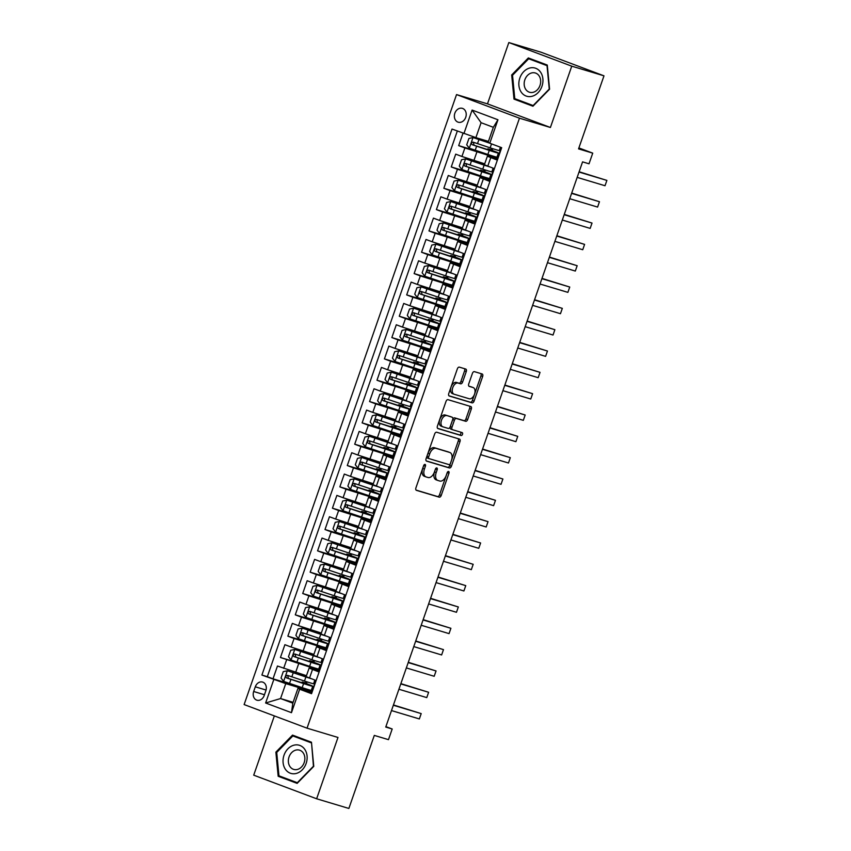 <?xml version="1.0" encoding="UTF-8"?>
<svg xmlns="http://www.w3.org/2000/svg" width="851" height="851" viewBox="0 0 851 851"><rect width="100%" height="100%" fill="white"/><g stroke="black" fill="none" stroke-linecap="round" stroke-linejoin="round"><path stroke-width="1.28" d="M425.053 464.412A1.553 0.925 110.6 0 0 423.66 465.614L415.916 487.857A2.223 1.319 110.6 0 0 416.394 490.314A2.223 1.319 110.6 0 0 416.447 490.336L439.222 497.165A2.223 1.319 110.6 0 0 441.222 495.452L448.966 473.209A1.553 0.925 110.6 0 0 448.626 471.486A1.553 0.925 110.6 0 0 448.594 471.475A1.553 0.925 110.6 0 0 447.2 472.677L446.19 475.56A7.095 4.223 110.6 0 1 439.807 481.038L437.914 480.475A7.095 4.223 110.6 0 1 437.754 480.421A7.095 4.223 110.6 0 1 436.201 472.56L437.201 469.678A1.553 0.925 110.6 0 0 436.861 467.954A1.553 0.925 110.6 0 0 436.818 467.944A1.553 0.925 110.6 0 0 435.425 469.146L434.425 472.028A7.095 4.223 110.6 0 1 428.042 477.507L426.149 476.943A7.095 4.223 110.6 0 1 425.979 476.89A7.095 4.223 110.6 0 1 424.426 469.029L425.426 466.146A1.553 0.925 110.6 0 0 425.085 464.423A1.553 0.925 110.6 0 0 425.053 464.412M454.849 113.236A7.233 5.808 -73.3 0 0 458.21 122.204A7.233 5.808 -73.3 0 0 465.731 117.321A7.233 5.808 -73.3 0 0 462.37 108.354A7.233 5.808 -73.3 0 0 454.849 113.236M466.284 371.525A2.223 1.319 110.6 0 0 465.795 369.068A2.223 1.319 110.6 0 0 465.742 369.047L459.349 367.132A2.223 1.319 110.6 0 0 457.359 368.845L448.754 393.545A2.223 1.319 110.6 0 0 449.243 396.002A2.223 1.319 110.6 0 0 449.296 396.023L472.071 402.853A2.223 1.319 110.6 0 0 474.06 401.14L482.666 376.44A2.223 1.319 110.6 0 0 482.177 373.983A2.223 1.319 110.6 0 0 482.134 373.961L474.411 371.653A2.223 1.319 110.6 0 0 472.422 373.366L468.731 383.939A2.223 1.319 110.6 0 0 469.22 386.397A2.223 1.319 110.6 0 0 469.273 386.407L473.103 387.556A5.936 3.532 110.6 0 1 473.23 387.599A5.936 3.532 110.6 0 1 474.496 394.29A5.936 3.532 110.6 0 1 469.199 398.757L454.2 394.258A5.936 3.532 110.6 0 1 454.072 394.215A5.936 3.532 110.6 0 1 452.806 387.524A5.936 3.532 110.6 0 1 458.104 383.056L460.604 383.812A2.223 1.319 110.6 0 0 462.593 382.088L466.284 371.525L464.582 370.887A2.223 1.319 110.6 0 0 464.412 368.653M274.352 715.904L253.715 775.165L316.636 798.781L348.867 808.45L374.302 735.402L388.481 739.657L392.194 728.999L385.748 727.062L582.573 161.871L589.02 163.807L592.732 153.137L578.882 147.936M571.755 66.165L508.834 42.55L487.485 103.865L550.406 127.48L571.755 66.165L603.987 75.835L578.552 148.882L592.732 153.137M550.406 127.48L519.461 118.193L307.041 728.169L244.12 704.564L456.54 94.578L519.461 118.193M316.636 798.781L337.985 737.455L307.041 728.169M436.68 432.234A2.223 1.319 110.6 0 0 434.68 433.946L426.085 458.657A2.223 1.319 110.6 0 0 426.564 461.114A2.223 1.319 110.6 0 0 426.617 461.125L449.402 467.965A2.223 1.319 110.6 0 0 451.392 466.252L459.997 441.541A2.223 1.319 110.6 0 0 459.508 439.095A2.223 1.319 110.6 0 0 459.455 439.073L436.68 432.234M437.414 426.096L446.02 401.395A2.223 1.319 110.6 0 1 448.02 399.683L470.794 406.523A2.223 1.319 110.6 0 1 470.848 406.533A2.223 1.319 110.6 0 1 471.326 408.991L467.646 419.564A2.223 1.319 110.6 0 1 465.657 421.277L456.413 418.511A2.223 1.319 110.6 0 0 454.423 420.224L451.977 427.234A2.223 1.319 110.6 0 0 452.466 429.691A2.223 1.319 110.6 0 0 452.519 429.702L462.136 432.595A1.553 0.925 110.6 0 1 462.167 432.606A1.553 0.925 110.6 0 1 462.497 434.35A1.553 0.925 110.6 0 1 461.114 435.521L437.957 428.574A2.223 1.319 110.6 0 1 437.903 428.553A2.223 1.319 110.6 0 1 437.414 426.096M508.834 42.55L541.066 52.219L603.987 75.835M463.018 133.181L458.689 145.627L485.23 153.584M497.548 158.265L464.891 147.946L461.923 156.478L455.71 154.148L451.264 166.945L477.805 174.912M490.123 179.593L457.466 169.275L454.498 177.806L448.286 175.476L443.828 188.273L470.369 196.241M482.698 200.921L450.041 190.603L447.073 199.134L440.861 196.804L436.403 209.601L462.944 217.569M475.262 222.249L442.616 211.931L439.637 220.462L433.436 218.133L428.978 230.929L455.519 238.897M467.837 243.577L435.18 233.259L432.212 241.79L426.011 239.461L421.553 252.258L448.094 260.225M460.412 264.906L427.755 254.587L424.787 263.119L418.575 260.789L414.129 273.586L440.669 281.553M452.987 286.234L420.33 275.915L417.362 284.447L411.15 282.117L406.693 294.914L433.233 302.882M445.562 307.562L412.905 297.244L409.937 305.775L403.725 303.445L399.268 316.242L425.808 324.21M438.127 328.89L405.48 318.572L402.502 327.103L396.3 324.774L391.843 337.57L418.384 345.538M430.702 350.218L398.045 339.9L395.077 348.431L388.875 346.102L384.418 358.899L410.959 366.866M423.277 371.547L390.62 361.228L387.652 369.76L381.439 367.43L376.982 380.227L403.534 388.194M415.852 392.875L383.195 382.556L380.227 391.088L374.014 388.758L369.557 401.555L396.098 409.522M408.427 414.203L375.77 403.885L372.802 412.416L366.59 410.086L362.132 422.883L388.673 430.851M400.991 435.531L368.345 425.213L365.366 433.744L359.165 431.414L354.707 444.211L381.248 452.179M393.566 456.859L360.909 446.541L357.941 455.072L351.74 452.743L347.282 465.54L373.823 473.507M386.141 478.177L353.484 467.869L350.516 476.4L344.304 474.071L339.847 486.868L366.387 494.835M378.716 499.505L346.059 489.197L343.091 497.729L336.879 495.399L332.422 508.196L358.962 516.163M371.291 520.833L338.634 510.526L335.656 519.057L329.454 516.727L324.997 529.524L351.537 537.492M363.856 542.161L331.209 531.854L328.231 540.385L322.029 538.055L317.572 550.852L344.112 558.82M356.431 563.49L323.774 553.182L320.806 561.713L314.604 559.384L310.147 572.18L336.688 580.148M349.006 584.818L316.349 574.51L313.381 583.041L307.168 580.712L302.711 593.509L329.252 601.476M341.581 606.146L308.924 595.838L305.956 604.37L299.743 602.04L295.286 614.837L321.827 622.804M334.145 627.474L301.499 617.166L298.52 625.698L292.319 623.368L287.861 636.165L314.402 644.133M326.72 648.802L294.074 638.495L291.095 647.026L284.894 644.696L280.436 657.493L319.295 670.131M306.977 665.461L280.436 657.493M311.679 693.331L315.732 680.385L306.137 676.63L309.115 668.099L318.7 671.854L323.157 659.057L313.572 655.302L316.54 646.771L326.433 649.643M316.54 646.771L326.124 650.526L330.582 637.729L320.997 633.974L323.965 625.442L333.858 628.315M323.965 625.442L333.549 629.197L338.007 616.401L328.422 612.646L331.39 604.114L341.283 606.986M331.39 604.114L340.974 607.869L345.432 595.072L335.847 591.317L338.826 582.786L348.719 585.658M338.826 582.786L348.41 586.541L352.867 573.744L343.272 569.989L346.251 561.458L356.144 564.33M346.251 561.458L355.835 565.213L360.292 552.416L350.708 548.661L353.676 540.13L363.568 543.002M353.676 540.13L363.26 543.885L367.717 531.088L358.133 527.333L361.101 518.802L370.993 521.674M361.101 518.802L370.685 522.557L375.142 509.76L365.558 506.005L368.526 497.473L378.418 500.345M368.526 497.473L378.11 501.228L382.567 488.431L372.983 484.676L375.961 476.145L385.854 479.017M375.961 476.145L385.546 479.9L390.003 467.103L380.408 463.348L383.386 454.817L393.279 457.689M383.386 454.817L392.971 458.572L397.428 445.775L387.843 442.02L390.811 433.489L400.704 436.361M390.811 433.489L400.395 437.244L404.853 424.447L395.268 420.692L398.236 412.161L408.129 415.033M398.236 412.161L407.82 415.916L412.278 403.119L402.693 399.364L405.661 390.832L415.565 393.705M405.661 390.832L415.256 394.587L419.703 381.791L410.118 378.035L413.097 369.504L422.99 372.376M413.097 369.504L422.681 373.259L427.138 360.462L417.554 356.707L420.522 348.176L430.415 351.048M420.522 348.176L430.106 351.931L434.563 339.134L424.979 335.379L427.947 326.848L437.839 329.72M427.947 326.848L437.531 330.603L441.988 317.806L432.404 314.051L435.372 305.52L445.264 308.392M435.372 305.52L444.956 309.275L449.413 296.478L439.829 292.723L442.797 284.191L452.7 287.064M442.797 284.191L452.392 287.946L456.838 275.15L447.254 271.395L450.232 262.863L460.125 265.735M450.232 262.863L459.817 266.618L464.274 253.821L454.689 250.066L457.657 241.535L467.55 244.407M457.657 241.535L467.242 245.29L471.699 232.493L462.114 228.738L465.082 220.207L474.975 223.079M465.082 220.207L474.667 223.962L479.124 211.165L469.539 207.41L472.507 198.879L482.4 201.751M472.507 198.879L482.091 202.634L486.549 189.837L476.964 186.082L479.932 177.551L489.836 180.423M479.932 177.551L489.527 181.306L493.984 168.509L484.389 164.754L487.368 156.222L497.261 159.094M461.923 156.478L484.719 163.839M454.498 177.806L477.283 185.167M447.073 199.134L469.858 206.495M439.637 220.462L462.433 227.813M432.212 241.79L455.008 249.141M424.787 263.119L447.583 270.469M417.362 284.447L440.148 291.797M409.937 305.775L432.723 313.125M402.502 327.103L425.298 334.454M395.077 348.431L417.873 355.782M387.652 369.76L410.448 377.11M380.227 391.088L403.012 398.438M372.802 412.416L395.587 419.766M365.366 433.744L388.162 441.095M357.941 455.072L380.737 462.423M350.516 476.4L373.312 483.751M343.091 497.729L365.877 505.079M335.656 519.057L358.452 526.407M328.231 540.385L351.027 547.736M320.806 561.713L343.602 569.064M313.381 583.041L336.166 590.392M305.956 604.37L328.741 611.72M298.52 625.698L321.316 633.048M291.095 647.026L313.891 654.376M264.214 695.458L265.842 690.767A6.999 5.627 -73.3 0 0 262.587 682.077A6.999 5.627 -73.3 0 0 255.3 686.81L253.672 691.501A6.999 5.627 -73.3 0 0 256.928 700.192A6.999 5.627 -73.3 0 0 264.214 695.458M463.933 133.533L472.103 110.066L497.952 119.768L489.782 143.234L488.144 142.223L493.335 127.299L481.092 122.704L475.89 137.628L452.03 129.065L261.895 675.056L285.755 683.63L311.87 691.459M489.782 143.234L501.686 147.691L311.551 693.693L299.648 689.225L291.478 712.681L265.629 702.99L273.799 679.523M457.317 131.043L267.31 676.683L273.011 678.821L277.469 666.025L306.466 675.705M319.008 670.971L309.115 668.099M487.368 156.222L496.952 159.977L501.282 147.542M294.074 638.495L287.861 636.165M301.499 617.166L295.286 614.837M308.924 595.838L302.711 593.509M316.349 574.51L310.147 572.18M323.774 553.182L317.572 550.852M331.209 531.854L324.997 529.524M338.634 510.526L332.422 508.196M346.059 489.197L339.847 486.868M353.484 467.869L347.282 465.54M360.909 446.541L354.707 444.211M368.345 425.213L362.132 422.883M375.77 403.885L369.557 401.555M383.195 382.556L376.982 380.227M390.62 361.228L384.418 358.899M398.045 339.9L391.843 337.57M405.48 318.572L399.268 316.242M412.905 297.244L406.693 294.914M420.33 275.915L414.129 273.586M427.755 254.587L421.553 252.258M435.18 233.259L428.978 230.929M442.616 211.931L436.403 209.601M450.041 190.603L443.828 188.273M457.466 169.275L451.264 166.945M464.891 147.946L458.689 145.627M475.89 137.628L488.431 141.394M285.755 683.63L280.564 698.554L292.808 703.149L297.999 688.225L299.648 689.225M293.095 702.32L280.564 698.554L265.629 702.99M311.583 692.299L297.999 688.225M487.485 103.865L456.54 94.578M392.194 728.999L385.897 726.626M311.902 691.352L304.775 688.502M306.551 683.396L304.945 682.97L306.456 683.608L307.073 681.885M299.552 686.789L273.011 678.821M267.31 676.683L261.895 675.056M319.338 670.024L312.2 667.173M313.902 662.28L314.508 660.557M326.763 648.696L319.625 645.845M321.401 640.739L319.795 640.314L321.316 640.952L321.933 639.229M334.188 627.368L327.061 624.517M328.826 619.422L327.231 618.985L328.741 619.624L329.358 617.9M341.613 606.04L334.486 603.189M336.188 598.296L336.783 596.572M349.038 584.711L341.911 581.861M343.687 576.765L342.081 576.329L343.591 576.967L344.208 575.244M356.473 563.383L349.335 560.532M351.112 555.437L349.506 555.001L351.027 555.639L351.644 553.916M363.898 542.055L356.76 539.204M358.462 534.322L359.069 532.588M371.323 520.727L364.196 517.876M365.973 512.781L364.366 512.345L365.877 512.983L366.494 511.26M378.748 499.399L371.621 496.548M373.398 491.452L371.791 491.016L373.302 491.655L373.919 489.942M386.173 478.071L379.046 475.22M380.748 470.337L381.344 468.614M393.609 456.742L386.471 453.891M388.247 448.796L386.641 448.36L388.162 448.998L388.779 447.286M401.034 435.414L393.896 432.563M395.672 427.468L394.066 427.032L395.587 427.67L396.204 425.957M408.459 414.097L401.332 411.235M403.034 406.352L403.629 404.629M415.884 392.768L408.757 389.907M410.533 384.812L408.927 384.375L410.437 385.014L411.054 383.301M423.309 371.44L416.182 368.579M417.884 363.696L418.479 361.973M430.744 350.112L423.607 347.251M425.383 342.155L423.777 341.719L425.298 342.357L425.915 340.645M438.169 328.784L431.031 325.922M432.808 320.827L431.212 320.391L432.723 321.029L433.34 319.316M445.594 307.456L438.467 304.594M440.169 299.712L440.765 297.988M453.019 286.127L445.892 283.266M447.669 278.171L446.062 277.734L447.573 278.373L448.19 276.66M460.455 264.799L453.317 261.938M455.094 256.842L453.487 256.406L454.998 257.045L455.615 255.332M467.88 243.471L460.742 240.61M462.444 235.727L463.05 234.004M475.305 222.143L468.167 219.281M469.943 214.186L468.348 213.75L469.858 214.388L470.475 212.676M482.73 200.815L475.603 197.953M477.379 192.858L475.773 192.422L477.283 193.06L477.9 191.347M490.155 179.487L483.028 176.625M484.73 171.742L485.325 170.019M497.59 158.158L490.453 155.297M492.229 150.201L490.623 149.765L492.133 150.404L492.761 148.691M292.808 703.149L291.478 712.681M472.103 110.066L481.092 122.704M497.952 119.768L493.335 127.299M313.774 766.357L311.466 742.221L292.521 735.104L275.873 752.135L278.181 776.272L297.137 783.377L313.774 766.357M528.333 57.942L511.685 74.973L513.993 99.11L532.949 106.215L549.586 89.195L547.278 65.059L528.333 57.942M283.564 777.548L297.425 783.08M283.596 777.899L278.181 776.272M276.756 752.401L275.873 752.135M519.376 100.386L533.237 105.918M519.408 100.737L513.993 99.11M512.568 75.239L511.685 74.973M423.798 465.295A1.553 0.925 110.6 0 1 423.734 465.508L422.724 468.39A7.095 4.223 110.6 0 0 424.287 476.252A7.095 4.223 110.6 0 0 424.447 476.305L425.83 476.815M437.595 480.358L436.212 479.836A7.095 4.223 110.6 0 1 436.052 479.783A7.095 4.223 110.6 0 1 434.499 471.922L435.499 469.039A1.553 0.925 110.6 0 0 435.563 468.827M416.075 490.091L437.531 496.527A2.223 1.319 110.6 0 0 439.52 494.814L447.264 472.571A1.553 0.925 110.6 0 0 447.328 472.358M426.245 460.891L447.7 467.327A2.223 1.319 110.6 0 0 449.69 465.614L458.295 440.914A2.223 1.319 110.6 0 0 458.136 438.68M428.659 456.881A1.553 0.925 110.6 0 0 429 458.604A1.553 0.925 110.6 0 0 429.032 458.615L449.03 464.614A1.553 0.925 110.6 0 0 450.424 463.412L451.477 460.38A7.095 4.223 110.6 0 0 449.924 452.519A7.095 4.223 110.6 0 0 449.764 452.466L436.095 448.36A7.095 4.223 110.6 0 0 429.712 453.849L428.659 456.881L426.957 456.242A1.553 0.925 110.6 0 0 427.298 457.966A1.553 0.925 110.6 0 0 427.33 457.976L428.957 458.593M448.381 451.945A7.095 4.223 110.6 0 0 448.222 451.881A7.095 4.223 110.6 0 0 448.062 451.828L449.764 452.466M426.957 456.242L428.01 453.211A7.095 4.223 110.6 0 1 434.393 447.722L448.062 451.828M452.413 429.67L450.817 429.064A2.223 1.319 110.6 0 1 450.764 429.053A2.223 1.319 110.6 0 1 450.275 426.596L452.721 419.586A2.223 1.319 110.6 0 1 454.721 417.873L463.955 420.639A2.223 1.319 110.6 0 0 465.944 418.926L469.635 408.352A2.223 1.319 110.6 0 0 469.465 406.118M437.584 428.33L459.412 434.882A1.553 0.925 110.6 0 0 460.689 433.967A1.553 0.925 110.6 0 0 460.742 432.17M446.828 415.628A5.936 3.532 110.6 0 0 441.531 420.096A5.936 3.532 110.6 0 0 442.797 426.787A5.936 3.532 110.6 0 0 442.935 426.83L448.211 428.415A2.223 1.319 110.6 0 0 450.211 426.702L452.647 419.692A2.223 1.319 110.6 0 0 452.168 417.235A2.223 1.319 110.6 0 0 452.115 417.213L445.126 414.99A5.936 3.532 110.6 0 0 439.839 419.458A5.936 3.532 110.6 0 0 441.095 426.149A5.936 3.532 110.6 0 0 441.233 426.191L442.669 426.734M450.509 416.618A2.223 1.319 110.6 0 0 450.466 416.596A2.223 1.319 110.6 0 0 450.413 416.575L452.115 417.213M445.126 414.99L450.413 416.575M453.934 394.162L452.498 393.619A5.936 3.532 110.6 0 1 452.37 393.577A5.936 3.532 110.6 0 1 451.104 386.886A5.936 3.532 110.6 0 1 456.402 382.418L458.902 383.173A2.223 1.319 110.6 0 0 460.902 381.45L464.582 370.887M471.667 387.014A5.936 3.532 110.6 0 0 471.528 386.96A5.936 3.532 110.6 0 0 471.401 386.918L473.103 387.556M468.901 386.173L471.401 386.918M448.913 395.779L470.369 402.215A2.223 1.319 110.6 0 0 472.369 400.502L480.964 375.802A2.223 1.319 110.6 0 0 480.804 373.568M304.509 683.789L304.743 683.087L302.169 682.002L304.828 682.715A1.351 0.808 110.6 0 0 306.052 681.672A1.351 0.808 110.6 0 0 306.083 681.566M309.041 677.875L287.404 670.769L283.266 671.62L281.032 678.024L283.691 681.428L302.179 687.651A17.286 0.553 19.2 0 0 311.306 690.31L312.721 686.257A17.286 0.553 19.2 0 0 306.456 683.608M287.404 670.769L305.892 676.992A17.286 0.553 19.2 0 0 311.243 678.694M306.296 676.194L304.477 675.386L306.403 675.885M391.492 710.574L419.341 718.935L421.202 713.606L393.449 704.958M314.87 680.066L313.604 683.693A17.286 0.553 -160.8 0 1 304.477 681.045L287.436 675.343C285.617 675.641 285.319 676.492 286.542 677.907L303.584 683.598A17.286 0.553 19.2 0 0 312.721 686.257M304.743 683.087L309.945 685.289L288.393 678.46L287.861 676.141M419.341 718.935L421.202 713.606L393.343 705.245M284.032 755.177A14.69 11.797 -73.3 0 0 290.255 773.187A14.69 11.797 -73.3 0 0 306.137 763.475A14.69 11.797 -73.3 0 0 299.914 745.455A14.69 11.797 -73.3 0 0 284.032 755.177M289.042 756.943A10.052 8.074 -73.3 0 0 293.723 769.41A10.052 8.074 -73.3 0 0 304.179 762.624A10.052 8.074 -73.3 0 0 299.499 750.146A10.052 8.074 -73.3 0 0 289.042 756.943M311.54 742.923L313.445 766.208L297.318 782.707L278.958 775.814L276.724 752.433L292.85 735.934L311.498 742.551M292.85 735.934L311.211 742.827M521.195 92.089A14.69 11.797 -73.3 0 0 538.055 92.685A14.69 11.797 -73.3 0 0 540.608 72.229A14.69 11.797 -73.3 0 0 523.737 71.633A14.69 11.797 -73.3 0 0 521.195 92.089M525.78 89.419A10.052 8.074 -73.3 0 0 529.535 92.248A10.052 8.074 -73.3 0 0 539.013 87.589A10.052 8.074 -73.3 0 0 539.066 75.813A10.052 8.074 -73.3 0 0 535.311 72.984A10.052 8.074 -73.3 0 0 525.833 77.643A10.052 8.074 -73.3 0 0 525.78 89.419M528.662 58.772L547.023 65.665L549.257 89.047L533.13 105.545L514.77 98.652L512.536 75.271L528.662 58.772L547.31 65.389M311.934 662.461L312.179 661.759L309.594 660.674L312.253 661.387A1.351 0.808 110.6 0 0 313.476 660.344A1.351 0.808 110.6 0 0 313.508 660.238M316.466 656.547L294.84 649.441L290.691 650.292L288.468 656.695L291.127 660.099L309.604 666.322A17.286 0.553 19.2 0 0 318.731 668.982L320.146 664.929A17.286 0.553 19.2 0 0 313.881 662.28L313.125 661.982M294.84 649.441L313.317 655.664A17.286 0.553 19.2 0 0 318.668 657.366M313.721 654.866L311.902 654.057L313.828 654.557M313.976 662.067L313.179 661.833M398.917 689.246L426.766 697.607L428.627 692.278L400.874 683.63M322.295 658.738L321.04 662.365A17.286 0.553 -160.8 0 1 311.902 659.716L294.861 654.015C293.042 654.313 292.744 655.164 293.967 656.578L311.009 662.269A17.286 0.553 19.2 0 0 320.146 664.929M312.179 661.759L317.37 663.961L295.818 657.132L295.286 654.813M426.766 697.607L428.627 692.278L400.778 683.917M319.359 641.133L319.604 640.431L317.029 639.346L319.678 640.058A1.351 0.808 110.6 0 0 320.901 639.016A1.351 0.808 110.6 0 0 320.933 638.91M323.891 635.218L302.265 628.112L298.116 628.963L295.893 635.367L298.552 638.771L317.029 644.994A17.286 0.553 19.2 0 0 326.156 647.654L327.571 643.601A17.286 0.553 19.2 0 0 321.316 640.952M302.265 628.112L320.742 634.335A17.286 0.553 19.2 0 0 326.093 636.048M321.146 633.538L319.327 632.729L321.252 633.229M406.342 667.918L434.191 676.279L436.052 670.95L408.299 662.301M329.731 637.41L328.465 641.037A17.286 0.553 -160.8 0 1 319.327 638.388L302.286 632.687C300.467 632.984 300.169 633.846 301.392 635.25L318.444 640.941A17.286 0.553 19.2 0 0 327.571 643.601M319.604 640.431L324.795 642.633L303.254 635.803L302.711 633.484M434.191 676.279L436.052 670.95L408.203 662.589M326.784 619.805L327.029 619.102L324.454 618.017L327.114 618.73A1.351 0.808 110.6 0 0 328.326 617.688A1.351 0.808 110.6 0 0 328.358 617.581M331.326 613.89L309.69 606.784L305.541 607.646L303.318 614.039L305.977 617.454L324.454 623.666A17.286 0.553 19.2 0 0 333.581 626.325L334.996 622.272A17.286 0.553 19.2 0 0 328.741 619.624M309.69 606.784L328.167 613.007A17.286 0.553 19.2 0 0 333.518 614.72M328.571 612.209L326.752 611.401L328.677 611.901M413.767 646.59L441.626 654.951L443.477 649.621L415.724 640.973M337.156 616.081L335.89 619.709A17.286 0.553 -160.8 0 1 326.763 617.06L309.711 611.358C307.892 611.656 307.594 612.518 308.817 613.922L325.869 619.613A17.286 0.553 19.2 0 0 334.996 622.272M327.029 619.102L332.22 621.304L310.679 614.475L310.136 612.156M441.626 654.951L443.477 649.621L415.628 641.26M334.22 598.476L334.454 597.774L331.879 596.689L334.539 597.402A1.351 0.808 110.6 0 0 335.751 596.36A1.351 0.808 110.6 0 0 335.794 596.253M338.751 592.562L317.115 585.456L312.977 586.318L310.743 592.711L313.402 596.125L331.879 602.338A17.286 0.553 19.2 0 0 341.017 604.997L342.421 600.944A17.286 0.553 19.2 0 0 336.166 598.296L335.4 597.998M317.115 585.456L335.592 591.679A17.286 0.553 19.2 0 0 340.953 593.392M336.007 590.881L334.177 590.073L336.113 590.573M336.262 598.093L335.454 597.849M421.202 625.262L449.051 633.623L450.902 628.293L423.16 619.645M344.581 594.753L343.315 598.381A17.286 0.553 -160.8 0 1 334.188 595.732L317.136 590.03C315.327 590.328 315.03 591.19 316.253 592.594L333.294 598.285A17.286 0.553 19.2 0 0 342.421 600.944M334.454 597.774L339.655 599.976L318.104 593.147L317.572 590.828M449.051 633.623L450.902 628.293L423.053 619.932M341.645 577.148L341.879 576.446L339.304 575.361L341.964 576.074A1.351 0.808 110.6 0 0 343.187 575.031A1.351 0.808 110.6 0 0 343.219 574.925M346.176 571.234L324.539 564.128L320.401 564.99L318.168 571.383L320.827 574.797L339.315 581.01A17.286 0.553 19.2 0 0 348.442 583.669L349.857 579.616A17.286 0.553 19.2 0 0 343.591 576.967M324.539 564.128L343.027 570.351A17.286 0.553 19.2 0 0 348.378 572.063M343.432 569.553L341.613 568.745L343.538 569.245M428.627 603.933L456.476 612.294L458.338 606.965L430.585 598.317M352.006 573.425L350.74 577.052A17.286 0.553 -160.8 0 1 341.613 574.404L324.571 568.702C322.752 569 322.455 569.862 323.678 571.266L340.719 576.957A17.286 0.553 19.2 0 0 349.857 579.616M341.879 576.446L347.08 578.648L325.529 571.819L324.997 569.5M456.476 612.294L458.338 606.965L430.478 598.604M349.07 555.82L349.314 555.118L346.729 554.033L349.389 554.746A1.351 0.808 110.6 0 0 350.612 553.703A1.351 0.808 110.6 0 0 350.644 553.597M353.601 549.906L331.975 542.8L327.826 543.661L325.603 550.054L328.263 553.469L346.74 559.681A17.286 0.553 19.2 0 0 355.867 562.341L357.282 558.288A17.286 0.553 19.2 0 0 351.027 555.639M331.975 542.8L350.452 549.023A17.286 0.553 19.2 0 0 355.803 550.735M350.857 548.225L349.038 547.416L350.963 547.916M436.052 582.605L463.901 590.966L465.763 585.637L438.01 576.989M359.43 552.097L358.175 555.724A17.286 0.553 -160.8 0 1 349.038 553.076L331.996 547.374C330.177 547.672 329.88 548.533 331.103 549.937L348.144 555.629A17.286 0.553 19.2 0 0 357.282 558.288M349.314 555.118L354.505 557.32L332.954 550.491L332.422 548.172M463.901 590.966L465.763 585.637L437.914 577.276M356.495 534.492L356.739 533.79L354.165 532.705L356.814 533.417A1.351 0.808 110.6 0 0 358.037 532.375A1.351 0.808 110.6 0 0 358.069 532.269M361.026 528.577L339.4 521.472L335.251 522.333L333.028 528.726L335.688 532.141L354.165 538.353A17.286 0.553 19.2 0 0 363.292 541.013L364.707 536.96A17.286 0.553 19.2 0 0 358.452 534.311L357.686 534.013M339.4 521.472L357.877 527.694A17.286 0.553 19.2 0 0 363.228 529.407M358.282 526.897L356.463 526.088L358.388 526.588M358.537 534.109L357.739 533.864M443.477 561.277L471.337 569.638L473.188 564.309L445.435 555.66M366.866 530.769L365.6 534.396A17.286 0.553 -160.8 0 1 356.463 531.747L339.421 526.056C337.602 526.343 337.304 527.205 338.528 528.609L355.58 534.3A17.286 0.553 19.2 0 0 364.707 536.96M356.739 533.79L361.93 535.992L340.389 529.162L339.847 526.843M471.337 569.638L473.188 564.309L445.339 555.948M363.92 513.164L364.164 512.462L361.59 511.377L364.249 512.089A1.351 0.808 110.6 0 0 365.462 511.047A1.351 0.808 110.6 0 0 365.494 510.94M368.462 507.249L346.825 500.143L342.687 501.005L340.453 507.398L343.113 510.813L361.59 517.025A17.286 0.553 19.2 0 0 370.728 519.684L372.132 515.632A17.286 0.553 19.2 0 0 365.877 512.983M346.825 500.143L365.302 506.366A17.286 0.553 19.2 0 0 370.653 508.079M365.707 505.568L363.888 504.76L365.813 505.26M450.902 539.949L478.762 548.31L480.613 542.981L452.86 534.332M374.291 509.441L373.025 513.068A17.286 0.553 -160.8 0 1 363.898 510.419L346.846 504.728C345.027 505.015 344.729 505.877 345.953 507.281L363.005 512.983A17.286 0.553 19.2 0 0 372.132 515.632M364.164 512.462L369.355 514.664L347.814 507.834L347.282 505.515M478.762 548.31L480.613 542.981L452.764 534.619M371.355 491.835L371.589 491.133L369.015 490.048L371.674 490.761A1.351 0.808 110.6 0 0 372.898 489.719A1.351 0.808 110.6 0 0 372.929 489.612M375.887 485.921L354.25 478.815L350.112 479.677L347.878 486.07L350.538 489.485L369.015 495.697A17.286 0.553 19.2 0 0 378.152 498.356L379.557 494.303A17.286 0.553 19.2 0 0 373.302 491.655M354.25 478.815L372.738 485.038A17.286 0.553 19.2 0 0 378.089 486.751M373.142 484.24L371.323 483.432L373.249 483.932M458.338 518.621L486.187 526.982L488.038 521.652L460.295 513.004M381.716 488.112L380.45 491.74A17.286 0.553 -160.8 0 1 371.323 489.091L354.271 483.4C352.463 483.687 352.165 484.549 353.388 485.953L370.43 491.655A17.286 0.553 19.2 0 0 379.557 494.303M371.589 491.133L376.791 493.335L355.239 486.506L354.707 484.187M486.187 526.982L488.038 521.652L460.189 513.291M378.78 470.507L379.025 469.805L376.44 468.72L379.099 469.433A1.351 0.808 110.6 0 0 380.323 468.39A1.351 0.808 110.6 0 0 380.354 468.284M383.312 464.593L361.686 457.487L357.537 458.349L355.303 464.742L357.963 468.156L376.45 474.369A17.286 0.553 19.2 0 0 385.577 477.028L386.992 472.975A17.286 0.553 19.2 0 0 380.727 470.326L379.961 470.029M361.686 457.487L380.163 463.71A17.286 0.553 19.2 0 0 385.514 465.423M380.567 462.912L378.748 462.104L380.674 462.604M380.822 470.124L380.014 469.88M465.763 497.292L493.612 505.654L495.473 500.324L467.72 491.676M389.141 466.784L387.875 470.412A17.286 0.553 -160.8 0 1 378.748 467.763L361.707 462.072C359.888 462.359 359.59 463.221 360.813 464.625L377.855 470.326A17.286 0.553 19.2 0 0 386.992 472.975M379.025 469.805L384.216 472.007L362.664 465.189L362.132 462.859M493.612 505.654L495.473 500.324L467.614 491.963M386.205 449.179L386.45 448.477L383.865 447.392L386.524 448.115A1.351 0.808 110.6 0 0 387.748 447.062A1.351 0.808 110.6 0 0 387.779 446.956M390.737 443.265L369.111 436.159L364.962 437.02L362.739 443.414L365.398 446.828L383.875 453.051A17.286 0.553 19.2 0 0 393.002 455.7L394.417 451.647A17.286 0.553 19.2 0 0 388.162 448.998M369.111 436.159L387.588 442.382A17.286 0.553 19.2 0 0 392.939 444.094M387.992 441.584L386.173 440.775L388.099 441.275M473.188 475.975L501.037 484.325L502.898 478.996L475.145 470.348M396.566 445.456L395.311 449.083A17.286 0.553 -160.8 0 1 386.173 446.435L369.132 440.744C367.313 441.041 367.015 441.892 368.238 443.297L385.28 448.998A17.286 0.553 19.2 0 0 394.417 451.647M386.45 448.477L391.641 450.679L370.1 443.86L369.557 441.531M501.037 484.325L502.898 478.996L475.049 470.635M393.63 427.851L393.875 427.149L391.3 426.064L393.96 426.787A1.351 0.808 110.6 0 0 395.172 425.734A1.351 0.808 110.6 0 0 395.204 425.628M398.162 421.936L376.536 414.831L372.387 415.692L370.164 422.085L372.823 425.5L391.3 431.723A17.286 0.553 19.2 0 0 400.427 434.372L401.842 430.319A17.286 0.553 19.2 0 0 395.587 427.67M376.536 414.831L395.013 421.054A17.286 0.553 19.2 0 0 400.364 422.766M395.417 420.256L393.598 419.447L395.524 419.947M480.613 454.647L508.472 462.997L510.323 457.668L482.57 449.02M404.002 424.128L402.736 427.755A17.286 0.553 -160.8 0 1 393.598 425.106L376.557 419.415C374.738 419.713 374.44 420.564 375.663 421.968L392.715 427.67A17.286 0.553 19.2 0 0 401.842 430.319M393.875 427.149L399.066 429.351L377.525 422.532L376.982 420.203M508.472 462.997L510.323 457.668L482.474 449.307M401.055 406.523L401.3 405.831L398.725 404.736L401.385 405.459A1.351 0.808 110.6 0 0 402.597 404.406A1.351 0.808 110.6 0 0 402.629 404.299M405.597 400.608L383.961 393.502L379.823 394.364L377.589 400.757L380.248 404.172L398.725 410.395A17.286 0.553 19.2 0 0 407.863 413.043L409.267 408.991A17.286 0.553 19.2 0 0 403.012 406.342L402.246 406.044M383.961 393.502L402.438 399.725A17.286 0.553 19.2 0 0 407.789 401.438M402.842 398.928L401.023 398.119L402.949 398.619M403.108 406.14L402.3 405.895M488.048 433.319L515.897 441.669L517.748 436.34L490.006 427.691M411.427 402.8L410.161 406.427A17.286 0.553 -160.8 0 1 401.034 403.778L383.982 398.087C382.163 398.385 381.865 399.236 383.099 400.64L400.14 406.342A17.286 0.553 19.2 0 0 409.267 408.991M401.3 405.831L406.491 408.023L384.95 401.204L384.418 398.874M515.897 441.669L517.748 436.34L489.899 427.979M408.491 385.195L408.725 384.503L406.15 383.407L408.81 384.131A1.351 0.808 110.6 0 0 410.033 383.078A1.351 0.808 110.6 0 0 410.065 382.971M413.022 379.28L391.386 372.174L387.248 373.036L385.014 379.429L387.673 382.844L406.15 389.067A17.286 0.553 19.2 0 0 415.288 391.715L416.692 387.662A17.286 0.553 19.2 0 0 410.437 385.014M391.386 372.174L409.874 378.397A17.286 0.553 19.2 0 0 415.224 380.11M410.278 377.599L408.459 376.791L410.384 377.291M495.473 411.99L523.322 420.341L525.184 415.011L497.431 406.363M418.852 381.471L417.586 385.099A17.286 0.553 -160.8 0 1 408.459 382.45L391.417 376.759C389.598 377.057 389.301 377.908 390.524 379.312L407.565 385.014A17.286 0.553 19.2 0 0 416.692 387.662M408.725 384.503L413.926 386.694L392.375 379.876L391.843 377.546M523.322 420.341L525.184 415.011L497.324 406.65M415.916 363.866L416.16 363.175L413.575 362.079L416.235 362.803A1.351 0.808 110.6 0 0 417.458 361.749A1.351 0.808 110.6 0 0 417.49 361.643M420.447 357.952L398.821 350.846L394.673 351.708L392.439 358.101L395.098 361.515L413.586 367.738A17.286 0.553 19.2 0 0 422.713 370.387L424.128 366.334A17.286 0.553 19.2 0 0 417.862 363.685L417.107 363.388M398.821 350.846L417.298 357.069A17.286 0.553 19.2 0 0 422.649 358.782M417.703 356.271L415.884 355.473L417.809 355.963M417.958 363.483L417.15 363.239M502.898 390.662L530.747 399.013L532.609 393.683L504.856 385.035M426.277 360.143L425.011 363.771A17.286 0.553 -160.8 0 1 415.884 361.122L398.842 355.431C397.023 355.729 396.726 356.58 397.949 357.984L414.99 363.685A17.286 0.553 19.2 0 0 424.128 366.334M416.16 363.175L421.351 365.366L399.8 358.548L399.268 356.218M530.747 399.013L532.609 393.683L504.749 385.322M423.341 342.538L423.585 341.847L421.011 340.751L423.66 341.474A1.351 0.808 110.6 0 0 424.883 340.421A1.351 0.808 110.6 0 0 424.915 340.315M427.872 336.624L406.246 329.518L402.097 330.379L399.874 336.773L402.534 340.187L421.011 346.41A17.286 0.553 19.2 0 0 430.138 349.059L431.553 345.006A17.286 0.553 19.2 0 0 425.298 342.357M406.246 329.518L424.723 335.741A17.286 0.553 19.2 0 0 430.074 337.453M425.128 334.943L423.309 334.145L425.234 334.634M510.323 369.334L538.172 377.684L540.034 372.355L512.281 363.707M433.712 338.815L432.446 342.442A17.286 0.553 -160.8 0 1 423.309 339.794L406.267 334.103C404.448 334.4 404.151 335.251 405.374 336.656L422.426 342.357A17.286 0.553 19.2 0 0 431.553 345.006M423.585 341.847L428.776 344.038L407.235 337.219L406.693 334.9M538.172 377.684L540.034 372.355L512.185 363.994M430.766 321.21L431.01 320.519L428.436 319.423L431.095 320.146A1.351 0.808 110.6 0 0 432.308 319.093A1.351 0.808 110.6 0 0 432.34 318.987M435.297 315.295L413.671 308.19L409.522 309.051L407.299 315.444L409.959 318.859L428.436 325.082A17.286 0.553 19.2 0 0 437.563 327.731L438.978 323.678A17.286 0.553 19.2 0 0 432.723 321.029M413.671 308.19L432.148 314.413A17.286 0.553 19.2 0 0 437.499 316.125M432.553 313.615L430.734 312.817L432.659 313.306M517.748 348.006L545.608 356.356L547.459 351.027L519.706 342.379M441.137 317.487L439.871 321.114A17.286 0.553 -160.8 0 1 430.744 318.465L413.692 312.774C411.873 313.072 411.576 313.923 412.799 315.327L429.851 321.029A17.286 0.553 19.2 0 0 438.978 323.678M431.01 320.519L436.201 322.71L414.66 315.891L414.118 313.572M545.608 356.356L547.459 351.027L519.61 342.666M438.191 299.882L438.435 299.19L435.861 298.095L438.52 298.818A1.351 0.808 110.6 0 0 439.733 297.765A1.351 0.808 110.6 0 0 439.765 297.659M442.733 293.967L421.096 286.861L416.958 287.723L414.724 294.116L417.384 297.531L435.861 303.754A17.286 0.553 19.2 0 0 444.999 306.403L446.403 302.35A17.286 0.553 19.2 0 0 440.148 299.701L439.382 299.403M421.096 286.861L439.573 293.084A17.286 0.553 19.2 0 0 444.924 294.797M439.988 292.287L438.159 291.489L440.084 291.978M440.244 299.499L439.435 299.254M525.184 326.678L553.033 335.028L554.884 329.699L527.141 321.05M448.562 296.159L447.296 299.786A17.286 0.553 -160.8 0 1 438.169 297.137L421.117 291.446C419.298 291.744 419.011 292.595 420.234 293.999L437.276 299.701A17.286 0.553 19.2 0 0 446.403 302.35M438.435 299.19L443.626 301.382L422.085 294.563L421.553 292.244M553.033 335.028L554.884 329.699L527.035 321.338M445.626 278.554L445.86 277.862L443.286 276.766L445.945 277.49A1.351 0.808 110.6 0 0 447.169 276.437A1.351 0.808 110.6 0 0 447.2 276.341M450.158 272.639L428.521 265.533L424.383 266.395L422.149 272.788L424.809 276.203L443.286 282.426A17.286 0.553 19.2 0 0 452.424 285.074L453.828 281.021A17.286 0.553 19.2 0 0 447.573 278.373M428.521 265.533L447.009 271.756A17.286 0.553 19.2 0 0 452.36 273.469M447.413 270.958L445.594 270.161L447.52 270.661M532.609 305.349L560.458 313.7L562.32 308.37L534.566 299.722M455.987 274.83L454.721 278.458A17.286 0.553 -160.8 0 1 445.594 275.809L428.553 270.118C426.734 270.416 426.436 271.267 427.659 272.671L444.701 278.373A17.286 0.553 19.2 0 0 453.828 281.021M445.86 277.862L451.062 280.053L429.51 273.235L428.978 270.916M560.458 313.7L562.32 308.37L534.46 300.009M453.051 257.225L453.296 256.534L450.711 255.438L453.37 256.162A1.351 0.808 110.6 0 0 454.594 255.109A1.351 0.808 110.6 0 0 454.625 255.013M457.583 251.311L435.957 244.205L431.808 245.067L429.585 251.46L432.234 254.874L450.722 261.097A17.286 0.553 19.2 0 0 459.848 263.746L461.263 259.693A17.286 0.553 19.2 0 0 454.998 257.045M435.957 244.205L454.434 250.428A17.286 0.553 19.2 0 0 459.785 252.141M454.838 249.63L453.019 248.832L454.945 249.332M540.034 284.021L567.883 292.372L569.745 287.042L541.991 278.394M463.412 253.502L462.146 257.14A17.286 0.553 -160.8 0 1 453.019 254.481L435.978 248.79C434.159 249.088 433.861 249.939 435.084 251.343L452.126 257.045A17.286 0.553 19.2 0 0 461.263 259.693M453.296 256.534L458.487 258.725L436.935 251.907L436.403 249.588M567.883 292.372L569.745 287.042L541.896 278.681M460.476 235.897L460.721 235.206L458.146 234.11L460.795 234.833A1.351 0.808 110.6 0 0 462.019 233.78A1.351 0.808 110.6 0 0 462.05 233.685M465.008 229.983L443.382 222.877L439.233 223.739L437.01 230.132L439.669 233.546L458.146 239.769A17.286 0.553 19.2 0 0 467.273 242.418L468.688 238.365A17.286 0.553 19.2 0 0 462.433 235.716L461.667 235.419M443.382 222.877L461.859 229.1A17.286 0.553 19.2 0 0 467.21 230.812M462.263 228.302L460.444 227.504L462.37 228.004M462.519 235.514L461.721 235.27M547.459 262.693L575.308 271.054L577.169 265.714L549.416 257.066M470.848 232.174L469.582 235.812A17.286 0.553 -160.8 0 1 460.444 233.153L443.403 227.462C441.584 227.76 441.286 228.611 442.509 230.015L459.561 235.716A17.286 0.553 19.2 0 0 468.688 238.365M460.721 235.206L465.912 237.397L444.371 230.578L443.828 228.259M575.308 271.054L577.169 265.714L549.32 257.353M467.901 214.569L468.146 213.878L465.571 212.782L468.231 213.505A1.351 0.808 110.6 0 0 469.444 212.452A1.351 0.808 110.6 0 0 469.475 212.356M472.443 208.655L450.807 201.549L446.658 202.41L444.435 208.803L447.094 212.218L465.571 218.441A17.286 0.553 19.2 0 0 474.698 221.09L476.113 217.037A17.286 0.553 19.2 0 0 469.858 214.388M450.807 201.549L469.284 207.772A17.286 0.553 19.2 0 0 474.635 209.484M469.688 206.974L467.869 206.176L469.795 206.676M554.884 241.365L582.744 249.726L584.594 244.386L556.841 235.738M478.273 210.846L477.007 214.484A17.286 0.553 -160.8 0 1 467.88 211.825L450.828 206.133C449.009 206.431 448.711 207.282 449.934 208.686L466.986 214.388A17.286 0.553 19.2 0 0 476.113 217.037M468.146 213.878L473.337 216.069L451.796 209.25L451.253 206.931M582.744 249.726L584.594 244.386L556.745 236.025M475.326 193.241L475.571 192.549L472.996 191.454L475.656 192.177A1.351 0.808 110.6 0 0 476.868 191.124A1.351 0.808 110.6 0 0 476.911 191.028M479.868 187.326L458.232 180.221L454.094 181.082L451.86 187.475L454.519 190.89L472.996 197.113A17.286 0.553 19.2 0 0 482.134 199.762L483.538 195.709A17.286 0.553 19.2 0 0 477.283 193.06M458.232 180.221L476.709 186.443A17.286 0.553 19.2 0 0 482.06 188.156M477.124 185.646L475.294 184.848L477.22 185.348M562.32 220.037L590.168 228.398L592.019 223.058L564.277 214.409M485.698 189.518L484.432 193.156A17.286 0.553 -160.8 0 1 475.305 190.496L458.253 184.805C456.434 185.103 456.147 185.954 457.37 187.358L474.411 193.06A17.286 0.553 19.2 0 0 483.538 195.709M475.571 192.549L480.772 194.741L459.221 187.922L458.689 185.603M590.168 228.398L592.019 223.058L564.17 214.707M482.762 171.913L482.996 171.221L480.421 170.126L483.081 170.849A1.351 0.808 110.6 0 0 484.304 169.796A1.351 0.808 110.6 0 0 484.336 169.7M487.293 165.998L465.657 158.892L461.519 159.754L459.285 166.147L461.944 169.562L480.432 175.785A17.286 0.553 19.2 0 0 489.559 178.433L490.963 174.381A17.286 0.553 19.2 0 0 484.708 171.732L483.942 171.445M465.657 158.892L484.145 165.115A17.286 0.553 19.2 0 0 489.495 166.828M484.549 164.317L482.73 163.52L484.655 164.02M484.804 171.53L483.996 171.285M569.745 198.709L597.593 207.07L599.455 201.73L571.702 193.081M493.123 168.19L491.857 171.828A17.286 0.553 -160.8 0 1 482.73 169.168L465.688 163.477C463.869 163.775 463.572 164.626 464.795 166.03L481.836 171.732A17.286 0.553 19.2 0 0 490.963 174.381M482.996 171.221L488.197 173.413L466.646 166.594L466.114 164.275M597.593 207.07L599.455 201.73L571.595 193.379M490.187 150.584L490.431 149.893L487.846 148.797L490.506 149.521A1.351 0.808 110.6 0 0 491.729 148.468A1.351 0.808 110.6 0 0 491.761 148.372M489.293 142.925L473.092 137.564L468.944 138.426L466.72 144.819L469.38 148.234L487.857 154.456A17.286 0.553 19.2 0 0 496.984 157.105L498.399 153.052A17.286 0.553 19.2 0 0 492.133 150.404M473.092 137.564L489.687 143.17M577.169 177.38L605.018 185.741L606.88 180.401L579.127 171.753M500.431 147.223L499.282 150.499A17.286 0.553 -160.8 0 1 490.155 147.84L473.113 142.149C471.294 142.447 470.997 143.298 472.22 144.713L489.261 150.404A17.286 0.553 19.2 0 0 498.399 153.052M490.431 149.893L495.622 152.084L474.071 145.266L473.539 142.947M605.018 185.741L606.88 180.401L579.031 172.051M476.858 152.052L473.879 160.584M469.422 173.381L466.454 181.912M461.997 194.709L459.029 203.24M454.572 216.037L451.604 224.568M447.147 237.365L444.169 245.896M439.722 258.693L436.744 267.225M432.287 280.022L429.319 288.553M424.862 301.35L421.894 309.881M417.437 322.678L414.469 331.209M410.012 344.006L407.033 352.537M402.576 365.334L399.608 373.866M395.151 386.662L392.183 395.194M387.726 407.991L384.758 416.522M380.301 429.319L377.333 437.85M372.876 450.647L369.898 459.178M365.441 471.975L362.473 480.507M358.016 493.303L355.048 501.835M350.591 514.632L347.623 523.163M343.166 535.96L340.198 544.491M335.741 557.288L332.762 565.819M328.305 578.606L325.337 587.137M320.88 599.934L317.912 608.465M313.455 621.262L310.487 629.793M306.03 642.59L303.052 651.121M298.605 663.918L295.627 672.45M312.487 669.524L309.519 678.056M490.74 157.648L487.772 166.179M483.315 178.976L480.347 187.507M475.89 200.304L472.922 208.835M468.465 221.632L465.486 230.164M461.029 242.96L458.061 251.492M453.604 264.289L450.636 272.82M446.179 285.617L443.211 294.148M438.754 306.945L435.786 315.476M431.329 328.273L428.351 336.805M423.894 349.601L420.926 358.133M416.469 370.93L413.501 379.461M409.044 392.258L406.076 400.789M401.619 413.586L398.651 422.117M394.194 434.914L391.215 443.445M386.758 456.242L383.79 464.774M379.333 477.571L376.365 486.102M371.908 498.899L368.94 507.43M364.483 520.227L361.505 528.758M357.058 541.555L354.08 550.086M349.623 562.883L346.655 571.415M342.198 584.212L339.23 592.743M334.773 605.54L331.805 614.071M327.348 626.868L324.369 635.399M319.923 648.196L316.944 656.727M286.638 659.823L283.67 668.354M264.459 694.746L253.672 691.501M266.065 690.044L255.3 686.81M422.724 468.39L424.426 469.029M435.499 469.039L437.201 469.678M434.499 471.922L436.201 472.56M447.264 472.571L448.966 473.209M439.52 494.814L441.222 495.452M437.531 496.527L439.222 497.165M423.734 465.508L425.426 466.146M458.295 440.914L459.997 441.541M449.69 465.614L451.392 466.252M447.7 467.327L449.402 467.965M434.393 447.722L436.095 448.36M428.01 453.211L429.712 453.849M469.635 408.352L471.326 408.991M465.944 418.926L467.646 419.564M463.955 420.639L465.657 421.277M454.721 417.873L456.413 418.511M452.721 419.586L454.423 420.224M450.275 426.596L451.977 427.234M459.412 434.882L461.114 435.521M460.902 381.45L462.593 382.088M458.902 383.173L460.604 383.812M456.402 382.418L458.104 383.056M480.964 375.802L482.666 376.44M472.369 400.502L474.06 401.14M470.369 402.215L472.071 402.853M306.562 683.364L304.828 682.715M287.308 670.79L283.628 681.343M303.584 683.598L302.179 687.651M305.892 676.992L304.477 681.045M290.925 679.428L289.521 683.481M293.233 672.811L291.819 676.864M288.393 678.46L286.542 677.907M313.987 662.035L312.253 661.387M294.733 649.462L291.053 660.014M311.009 662.269L309.604 666.322M313.317 655.664L311.902 659.716M298.361 658.1L296.946 662.152M300.658 651.483L299.244 655.536M295.818 657.132L293.967 656.578M321.412 640.707L319.678 640.058M302.158 628.134L298.478 638.686M318.444 640.941L317.029 644.994M320.742 634.335L319.327 638.388M305.786 636.771L304.371 640.824M308.083 630.155L306.679 634.208M303.254 635.803L301.392 635.25M328.848 619.379L327.114 618.73M309.583 606.806L305.913 617.358M325.869 619.613L324.454 623.666M328.167 613.007L326.763 617.06M313.211 615.443L311.796 619.496M315.508 608.827L314.104 612.88M310.679 614.475L308.817 613.922M336.273 598.051L334.539 597.402M317.008 585.477L313.338 596.03M333.294 598.285L331.879 602.338M335.592 591.679L334.188 595.732M320.636 594.115L319.231 598.168M322.944 587.498L321.529 591.551M318.104 593.147L316.253 592.594M343.698 576.733L341.964 576.074M324.444 564.149L320.763 574.712M340.719 576.957L339.315 581.01M343.027 570.351L341.613 574.404M328.06 572.787L326.656 576.84M330.369 566.17L328.954 570.223M325.529 571.819L323.678 571.266M351.123 555.405L349.389 554.746M331.869 542.821L328.188 553.384M348.144 555.629L346.74 559.681M350.452 549.023L349.038 553.076M335.496 551.459L334.081 555.512M337.794 544.842L336.379 548.895M332.954 550.491L331.103 549.937M358.548 534.077L356.814 533.417M339.294 521.493L335.613 532.056M355.58 534.3L354.165 538.353M357.877 527.694L356.463 531.747M342.921 530.13L341.506 534.183M345.219 523.514L343.815 527.567M340.389 529.162L338.528 528.609M365.983 512.749L364.249 512.089M346.719 500.165L343.049 510.728M363.005 512.983L361.59 517.025M365.302 506.366L363.898 510.419M350.346 508.802L348.931 512.855M352.654 502.186L351.24 506.239M347.814 507.834L345.953 507.281M373.408 491.421L371.674 490.761M354.154 478.836L350.474 489.399M370.43 491.655L369.015 495.697M372.738 485.038L371.323 489.091M357.771 487.474L356.367 491.527M360.079 480.858L358.665 484.91M355.239 486.506L353.388 485.953M380.833 470.092L379.099 469.433M361.579 457.508L357.899 468.071M377.855 470.326L376.45 474.369M380.163 463.71L378.748 467.763M365.196 466.146L363.792 470.199M367.504 459.529L366.09 463.582M362.664 465.189L360.813 464.625M388.258 448.764L386.524 448.115M369.004 436.18L365.324 446.743M385.28 448.998L383.875 453.051M387.588 442.382L386.173 446.435M372.632 444.818L371.217 448.871M374.929 438.201L373.515 442.254M370.1 443.86L368.238 443.297M395.683 427.436L393.96 426.787M376.429 414.852L372.759 425.415M392.715 427.67L391.3 431.723M395.013 421.054L393.598 425.106M380.057 423.49L378.642 427.542M382.354 416.873L380.95 420.926M377.525 422.532L375.663 421.968M403.119 406.108L401.385 405.459M383.854 393.524L380.184 404.087M400.14 406.342L398.725 410.395M402.438 399.725L401.034 403.778M387.482 402.161L386.067 406.214M389.79 395.545L388.375 399.598M384.95 401.204L383.099 400.64M410.544 384.78L408.81 384.131M391.29 372.195L387.609 382.759M407.565 385.014L406.15 389.067M409.874 378.397L408.459 382.45M394.907 380.833L393.502 384.886M397.215 374.217L395.8 378.269M392.375 379.876L390.524 379.312M417.969 363.451L416.235 362.803M398.715 350.867L395.034 361.43M414.99 363.685L413.586 367.738M417.298 357.069L415.884 361.122M402.342 359.505L400.927 363.558M404.64 352.888L403.225 356.941M399.8 358.548L397.949 357.984M425.394 342.123L423.66 341.474M406.14 329.539L402.459 340.102M422.426 342.357L421.011 346.41M424.723 335.741L423.309 339.794M409.767 338.177L408.352 342.23M412.065 331.56L410.661 335.613M407.235 337.219L405.374 336.656M432.819 320.795L431.095 320.146M413.565 308.211L409.895 318.774M429.851 321.029L428.436 325.082M432.148 314.413L430.744 318.465M417.192 316.849L415.777 320.901M419.49 310.232L418.086 314.285M414.66 315.891L412.799 315.327M440.254 299.467L438.52 298.818M420.99 286.883L417.32 297.446M437.276 299.701L435.861 303.754M439.573 293.084L438.169 297.137M424.617 295.52L423.202 299.573M426.925 288.904L425.511 292.957M422.085 294.563L420.234 293.999M447.679 278.139L445.945 277.49M428.425 265.555L424.745 276.118M444.701 278.373L443.286 282.426M447.009 271.756L445.594 275.809M432.042 274.192L430.638 278.245M434.35 267.576L432.936 271.629M429.51 273.235L427.659 272.671M455.104 256.811L453.37 256.162M435.85 244.226L432.17 254.789M452.126 257.045L450.722 261.097M454.434 250.428L453.019 254.481M439.478 252.864L438.063 256.917M441.775 246.247L440.361 250.3M436.935 251.907L435.084 251.343M462.529 235.482L460.795 234.833M443.275 222.898L439.595 233.461M459.561 235.716L458.146 239.769M461.859 229.1L460.444 233.153M446.903 231.536L445.488 235.589M449.2 224.93L447.796 228.972M444.371 230.578L442.509 230.015M469.954 214.154L468.231 213.505M450.7 201.57L447.03 212.133M466.986 214.388L465.571 218.441M469.284 207.772L467.88 211.825M454.328 210.208L452.913 214.261M456.625 203.602L455.221 207.644M451.796 209.25L449.934 208.686M477.39 192.826L475.656 192.177M458.125 180.242L454.455 190.805M474.411 193.06L472.996 197.113M476.709 186.443L475.305 190.496M461.753 188.879L460.348 192.932M464.061 182.274L462.646 186.326M459.221 187.922L457.37 187.358M484.815 171.498L483.081 170.849M465.561 158.914L461.88 169.477M481.836 171.732L480.432 175.785M484.145 165.115L482.73 169.168M469.178 167.551L467.773 171.604M471.486 160.945L470.071 164.998M466.646 166.594L464.795 166.03M492.24 150.17L490.506 149.521M472.986 137.585L469.305 148.148M489.261 150.404L487.857 154.456M491.538 143.883L490.155 147.84M476.613 146.223L475.198 150.276M478.911 139.617L477.496 143.67M474.071 145.266L472.22 144.713M424.287 476.252L425.979 476.89M436.052 479.783L437.754 480.421M427.298 457.966L429 458.604M448.222 451.881L449.924 452.519M450.764 429.053L452.466 429.691M441.095 426.149L442.797 426.787M450.466 416.596L452.168 417.235M452.37 393.577L454.072 394.215M471.528 386.96L473.23 387.599M302.169 682.002L301.85 682.917M304.477 675.386L304.158 676.3M309.594 660.674L309.275 661.589M311.902 654.057L311.583 654.972M317.029 639.346L316.71 640.26M319.327 632.729L319.008 633.655M324.454 618.017L324.135 618.932M326.752 611.401L326.433 612.326M331.879 596.689L331.56 597.604M334.177 590.073L333.858 590.998M339.304 575.361L338.985 576.276M341.613 568.745L341.294 569.67M346.729 554.033L346.41 554.948M349.038 547.416L348.719 548.342M354.165 532.705L353.846 533.62M356.463 526.088L356.144 527.014M361.59 511.377L361.271 512.291M363.888 504.76L363.568 505.685M369.015 490.048L368.696 490.963M371.323 483.432L370.993 484.357M376.44 468.72L376.121 469.635M378.748 462.104L378.429 463.029M383.865 447.392L383.546 448.307M386.173 440.775L385.854 441.701M391.3 426.064L390.981 426.979M393.598 419.447L393.279 420.373M398.725 404.736L398.406 405.65M401.023 398.119L400.704 399.045M406.15 383.407L405.831 384.322M408.459 376.791L408.14 377.716M413.575 362.079L413.256 362.994M415.884 355.473L415.565 356.388M421.011 340.751L420.681 341.666M423.309 334.145L422.99 335.06M428.436 319.423L428.117 320.338M430.734 312.817L430.415 313.732M435.861 298.095L435.542 299.009M438.159 291.489L437.839 292.404M443.286 276.766L442.967 277.681M445.594 270.161L445.275 271.075M450.711 255.438L450.392 256.353M453.019 248.832L452.7 249.747M458.146 234.11L457.827 235.025M460.444 227.504L460.125 228.419M465.571 212.782L465.252 213.697M467.869 206.176L467.55 207.091M472.996 191.454L472.677 192.379M475.294 184.848L474.975 185.763M480.421 170.126L480.102 171.051M482.73 163.52L482.411 164.434M487.846 148.797L487.527 149.723"/></g></svg>
